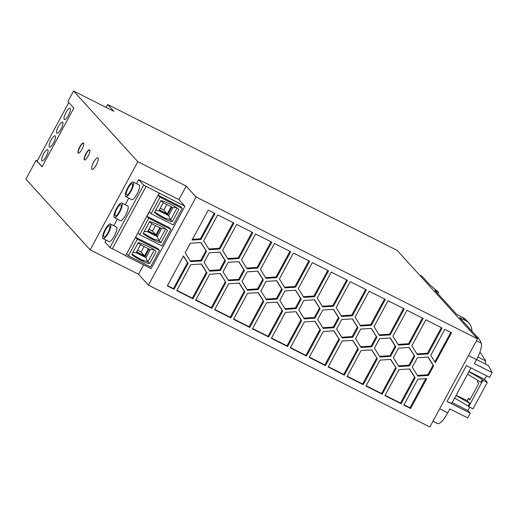 <?xml version="1.0" encoding="UTF-8"?>
<svg xmlns="http://www.w3.org/2000/svg" width="518" height="518" viewBox="0 0 518 518"><rect width="100%" height="100%" fill="white"/><g stroke="black" fill="none" stroke-linecap="round" stroke-linejoin="round"><path stroke-width="0.78" d="M154.701 212.192L164.73 218.013L170.603 219.774L177.007 207.938M172.3 221.633A23.608 22.585 -42.3 0 1 166.174 219.6L163.474 218.24A64.53 61.726 -42.3 0 1 154.455 212.639L161.014 200.518A64.53 61.726 -42.3 0 1 170.921 204.461L173.621 205.827A23.608 22.585 -42.3 0 1 178.852 209.512L172.3 221.633L170.603 219.774M153.704 249.488L150.278 249.624L140.52 244.71L138.222 242.67M143.674 185.12L109.92 247.552L112.348 248.776L146.108 186.351L143.674 185.12L138.701 179.649L178.71 199.43L184.887 206.229L151.133 268.661L125.615 255.795L126.67 253.839L128.399 255.743L137.335 239.212L135.606 237.309L157.776 248.485L159.505 250.388L150.57 266.919L128.399 255.743M143.344 233.191L153.38 239.005L159.253 240.766L165.656 228.93M160.949 242.631A23.608 22.585 -42.3 0 1 154.824 240.592L152.124 239.232A64.53 61.726 -42.3 0 1 143.104 233.637L149.657 221.51A64.53 61.726 -42.3 0 1 159.57 225.453L162.27 226.819A23.608 22.585 -42.3 0 1 167.502 230.504L160.949 242.631L159.253 240.766M146.108 186.351L184.887 206.229M159.369 193.363L158.307 195.318L180.478 206.494L182.206 208.398L173.271 224.929L151.101 213.753L149.372 211.849L146.957 216.317L169.127 227.486L170.856 229.39L161.92 245.921L139.75 234.751L138.021 232.847L135.606 237.309M133.132 182.012L139.083 185.01A8.184 2.24 116.8 0 1 139.271 185.153A8.184 2.24 116.8 0 1 137.205 193.706A8.184 2.24 116.8 0 1 131.714 199.624L125.764 196.626A8.184 2.24 116.8 0 1 125.576 196.484A8.184 2.24 116.8 0 1 127.642 187.93A8.184 2.24 116.8 0 1 133.132 182.012A8.184 2.24 116.8 0 1 133.32 182.155A8.184 2.24 116.8 0 1 131.255 190.708A8.184 2.24 116.8 0 1 125.764 196.626M109.92 247.552L104.947 242.081L106.015 240.099M113.798 225.699L117.366 219.108M125.155 204.701L128.717 198.116M136.506 183.709L138.701 179.649M149.572 221.672L151.871 223.718L147.539 231.727L157.297 236.642L156.371 235.625L160.47 228.049M114.225 217.476A8.184 2.24 116.8 0 1 116.291 208.922A8.184 2.24 116.8 0 1 121.782 203.004A8.184 2.24 116.8 0 1 121.97 203.153A8.184 2.24 116.8 0 1 119.904 211.707A8.184 2.24 116.8 0 1 114.413 217.625A8.184 2.24 116.8 0 1 114.225 217.476M115.119 215.825A6.294 1.722 -63.2 0 0 115.261 215.935A6.294 1.722 -63.2 0 0 119.49 211.383A6.294 1.722 -63.2 0 0 121.076 204.804A6.294 1.722 -63.2 0 0 120.934 204.694A6.294 1.722 -63.2 0 0 116.705 209.246A6.294 1.722 -63.2 0 0 115.119 215.825M150.278 249.624L145.946 257.634L147.682 261.668L142.029 259.997L143.473 261.59A23.608 22.585 -42.3 0 0 149.598 263.623L156.151 251.502A23.608 22.585 -42.3 0 0 150.919 247.811L148.219 246.451A64.53 61.726 -42.3 0 0 138.306 242.508L131.753 254.629A64.53 61.726 -42.3 0 0 140.767 260.224L139.323 258.637L131.993 254.183M151.871 223.718L161.629 228.632L165.054 228.49M160.923 200.68L163.222 202.719L158.89 210.735L168.648 215.65L167.722 214.627L171.821 207.051M159.13 210.302L167.722 214.627M140.52 244.71L136.189 252.719L132.971 252.37M159.356 209.874L167.288 213.876L171.16 206.721M166.822 204.532L163.83 210.068L160.237 208.255M167.288 213.876L163.83 210.068M159.505 250.388L137.335 239.212M143.473 261.59L140.767 260.224M158.89 210.735L155.678 210.386M102.875 238.468A8.184 2.24 -63.2 0 0 103.063 238.617A8.184 2.24 -63.2 0 0 108.553 232.699A8.184 2.24 -63.2 0 0 110.619 224.145A8.184 2.24 -63.2 0 0 110.431 223.996A8.184 2.24 -63.2 0 0 104.94 229.914A8.184 2.24 -63.2 0 0 102.875 238.468M109.725 225.796A6.294 1.722 -63.2 0 0 109.583 225.686A6.294 1.722 -63.2 0 0 105.355 230.238A6.294 1.722 -63.2 0 0 103.768 236.817A6.294 1.722 -63.2 0 0 103.911 236.927A6.294 1.722 -63.2 0 0 108.139 232.375A6.294 1.722 -63.2 0 0 109.725 225.796M148.006 230.866L155.937 234.868L152.48 231.06L148.88 229.247M149.598 263.623L147.902 261.758L154.306 249.922M161.629 228.632L157.297 236.642L159.032 240.676M139.75 234.751L148.685 218.22L170.856 229.39M163.222 202.719L172.98 207.64L168.648 215.65L170.383 219.677M121.782 203.004L127.732 206.002A8.184 2.24 116.8 0 1 127.92 206.151A8.184 2.24 116.8 0 1 125.855 214.705A8.184 2.24 116.8 0 1 120.364 220.623L114.413 217.625M73.569 91L67.877 101.528L73.828 108.074L42.068 166.809L36.118 160.263L25.9 179.163L90.151 249.87L138.539 274.262L148.426 285.14L196.095 196.982L186.208 186.104L137.82 161.707L73.569 91L113.85 111.305L107.673 104.507L397.215 250.453L477.525 338.837L196.095 196.982M138.539 274.262L143.622 264.873M178.891 199.631L186.208 186.104M110.431 223.996L116.375 226.994A8.184 2.24 116.8 0 1 116.569 227.143A8.184 2.24 116.8 0 1 114.504 235.696A8.184 2.24 116.8 0 1 109.013 241.615L103.063 238.617M148.426 285.14L429.856 427L477.525 338.837M144.121 246.523L141.129 252.052L137.529 250.239M147.779 231.293L156.371 235.625M414.743 356.332L409.583 365.876L398.892 366.563L393.356 357.705L398.517 348.161L409.207 347.474L414.743 356.332L409.026 347.487M215.015 213.526L200.984 239.478L192.074 240.048L208.255 210.12L215.015 213.526M255.568 233.968L271.788 242.146L257.757 268.097L247.06 268.777L241.53 259.919L255.568 233.968M285.405 312.399L296.095 311.713L301.625 320.571L287.594 346.523L271.374 338.351L285.405 312.399M268.667 336.985L252.447 328.807L266.479 302.855L277.169 302.175L282.699 311.033L268.667 336.985L268.052 336.305L282.083 310.353L276.988 302.188M451.566 332.763L435.385 362.691L430.775 355.309L444.807 329.357L451.566 332.763M260.891 290.928L266.051 281.384L276.741 280.704L282.271 289.562L277.111 299.106L266.42 299.792L260.891 290.928M204.118 262.315L209.278 252.771L219.969 252.085L225.498 260.949L220.338 270.487L209.648 271.173L204.118 262.315M314.53 296.71L303.839 297.397L298.303 288.539L312.341 262.587L328.561 270.759L314.53 296.71L313.908 296.031L327.784 270.37M390.287 337.937L395.817 346.795L390.656 356.339L379.966 357.025L374.436 348.161L379.597 338.623L390.287 337.937M339.478 339.653L325.44 365.604L309.22 357.426L323.251 331.475L333.942 330.788L339.478 339.653L333.76 330.801M206.572 251.405L201.411 260.949L190.721 261.635L185.191 252.778L190.352 243.233L201.042 242.547L206.572 251.405L200.854 242.56M385.334 299.378L371.302 325.33L360.612 326.016L355.076 317.152L369.114 291.2L385.334 299.378M409.641 368.945L415.171 377.803L401.139 403.762L384.919 395.584L398.951 369.632L409.641 368.945M411.849 345.771L425.887 319.82L442.107 327.998L428.075 353.949L417.385 354.629L411.849 345.771M306.52 356.067L290.3 347.889L304.331 321.937L315.022 321.251L320.551 330.108L306.52 356.067L305.898 355.387L319.93 329.429L314.834 321.264M238.83 258.56L228.14 259.24L222.611 250.382L236.642 224.43L252.862 232.608L238.83 258.56L238.209 257.88L252.085 232.213M225.926 282.42L211.894 308.372L195.674 300.194L209.706 274.242L220.396 273.556L225.926 282.42L220.215 273.569M233.935 223.064L219.904 249.016L209.214 249.702L203.684 240.844L217.715 214.892L233.935 223.064M201.476 264.018L207.006 272.876L192.974 298.828L176.748 290.656L190.786 264.704L201.476 264.018M276.677 277.635L265.987 278.321L260.457 269.457L274.488 243.505L290.708 251.683L276.677 277.635L276.062 276.955L289.938 251.295M412.283 367.243L417.443 357.698L428.133 357.012L433.663 365.876L428.503 375.42L417.812 376.1L412.283 367.243M426.787 378.6L410.599 408.527L403.846 405.121L417.877 379.17L426.787 378.6M374.002 326.69L388.034 300.738L404.254 308.916L390.222 334.868L379.532 335.554L374.002 326.69M228.632 283.78L239.322 283.093L244.852 291.958L230.821 317.91L214.601 309.732L228.632 283.78M396.251 368.266L382.213 394.217L365.993 386.046L380.024 360.094L390.714 359.408L396.251 368.266L390.533 359.421M317.663 319.548L322.824 310.004L333.514 309.317L339.044 318.181L333.883 327.726L323.193 328.406L317.663 319.548M238.889 261.622L244.418 270.487L239.264 280.031L228.567 280.711L223.038 271.853L228.198 262.309L238.889 261.622M314.957 318.181L304.267 318.868L298.737 310.01L303.898 300.466L314.588 299.78L320.118 308.644L314.957 318.181L314.342 317.502L319.502 307.957L314.4 299.792M344.366 375.142L328.147 366.964L342.178 341.012L352.868 340.332L358.398 349.19L344.366 375.142L343.751 374.462L357.783 348.51L352.68 340.339M296.037 308.644L285.34 309.33L279.811 300.472L284.971 290.928L295.661 290.242L301.198 299.1L296.037 308.644L295.415 307.964L300.576 298.42L295.48 290.255M423.18 318.453L409.149 344.405L398.459 345.092L392.929 336.234L406.96 310.282L423.18 318.453M293.415 253.043L309.635 261.221L295.603 287.173L284.913 287.859L279.383 279.001L293.415 253.043M352.434 318.861L357.97 327.719L352.81 337.263L342.12 337.943L336.583 329.085L341.744 319.541L352.434 318.861M350.187 281.662L366.407 289.84L352.376 315.792L341.686 316.472L336.156 307.614L350.187 281.662M333.45 306.255L322.759 306.934L317.23 298.077L331.261 272.125L347.481 280.303L333.45 306.255L332.834 305.575L346.71 279.908M188.079 263.338L174.048 289.29L167.288 285.884L183.469 255.957L188.079 263.338L187.464 262.658L173.433 288.61L167.444 285.593M241.964 281.391L247.125 271.846L257.815 271.167L263.345 280.024L258.184 289.568L247.494 290.248L241.964 281.391M377.324 358.728L363.293 384.68L347.073 376.502L361.104 350.55L371.795 349.87L377.324 358.728L371.607 349.883M249.747 327.447L233.527 319.269L247.559 293.317L258.249 292.638L263.779 301.495L249.747 327.447L249.126 326.767L263.157 300.816L258.061 292.644M371.361 328.399L376.89 337.257L371.73 346.801L361.04 347.487L355.51 338.623L360.67 329.079L371.361 328.399M90.151 249.87L137.82 161.707M148.685 218.22L146.957 216.317M158.307 195.318L160.043 197.222L151.101 213.753M159.181 193.162L125.615 255.795M126.47 194.833A6.294 1.722 -63.2 0 0 126.612 194.943A6.294 1.722 -63.2 0 0 130.84 190.391A6.294 1.722 -63.2 0 0 132.427 183.812A6.294 1.722 -63.2 0 0 132.284 183.696A6.294 1.722 -63.2 0 0 128.056 188.248A6.294 1.722 -63.2 0 0 126.47 194.833M136.428 252.285L145.021 256.617L149.113 249.041M136.655 251.858L144.587 255.86L148.452 248.705M125.427 255.588L112.387 248.718M136.189 252.719L145.946 257.634L145.021 256.617M155.937 234.868L159.803 227.713M155.471 225.531L152.48 231.06M160.043 197.222L182.206 208.398M147.539 231.727L144.328 231.378M172.98 207.64L176.405 207.498M144.587 255.86L141.129 252.052M142.029 259.997L139.323 258.637M91.9 169.231A6.456 1.768 116.8 0 1 93.531 162.484A6.456 1.768 116.8 0 1 97.863 157.815A6.456 1.768 116.8 0 1 98.012 157.932A6.456 1.768 116.8 0 1 96.38 164.679A6.456 1.768 116.8 0 1 92.049 169.341A6.456 1.768 116.8 0 1 91.9 169.231M78.179 153.024A5.666 1.554 116.8 0 1 79.61 147.106A5.666 1.554 116.8 0 1 83.411 143.007A5.666 1.554 116.8 0 1 83.54 143.104A5.666 1.554 116.8 0 1 82.109 149.029A5.666 1.554 116.8 0 1 78.309 153.127A5.666 1.554 116.8 0 1 78.179 153.024M89.724 149.916A5.666 1.554 116.8 0 1 88.293 155.834A5.666 1.554 116.8 0 1 84.492 159.933A5.666 1.554 116.8 0 1 84.363 159.829A5.666 1.554 116.8 0 1 85.794 153.911A5.666 1.554 116.8 0 1 89.595 149.812A5.666 1.554 116.8 0 1 89.724 149.916M376.89 337.257L371.173 328.412M371.73 346.801L371.115 346.121L376.275 336.577M360.612 346.795L371.115 346.121M107.673 104.507L106.106 107.401M37.277 160.845L36.118 160.263M68.803 102.538L37.115 161.137L42.146 166.666M47.844 149.734A6.294 1.722 116.8 0 1 46.251 156.313A6.294 1.722 116.8 0 1 42.029 160.865A6.294 1.722 116.8 0 1 41.88 160.755A6.294 1.722 116.8 0 1 43.473 154.176A6.294 1.722 116.8 0 1 47.695 149.624A6.294 1.722 116.8 0 1 47.844 149.734M62.736 122.183A6.294 1.722 116.8 0 1 61.15 128.762A6.294 1.722 116.8 0 1 56.922 133.314A6.294 1.722 116.8 0 1 56.779 133.204A6.294 1.722 116.8 0 1 58.366 126.625A6.294 1.722 116.8 0 1 62.594 122.073A6.294 1.722 116.8 0 1 62.736 122.183M55.29 135.962A6.294 1.722 116.8 0 1 53.697 142.541A6.294 1.722 116.8 0 1 49.475 147.093A6.294 1.722 116.8 0 1 49.333 146.982A6.294 1.722 116.8 0 1 50.919 140.397A6.294 1.722 116.8 0 1 55.141 135.845A6.294 1.722 116.8 0 1 55.29 135.962M70.183 108.411A6.294 1.722 116.8 0 1 68.596 114.99A6.294 1.722 116.8 0 1 64.374 119.541A6.294 1.722 116.8 0 1 64.226 119.431A6.294 1.722 116.8 0 1 65.818 112.853A6.294 1.722 116.8 0 1 70.04 108.301A6.294 1.722 116.8 0 1 70.183 108.411M471.95 331.157A12.594 12.043 137.7 0 0 468.92 323.122A12.594 12.043 137.7 0 0 465.559 320.564L459.589 317.56L478.341 338.196A125.919 34.499 116.8 0 1 481.235 343.149A15.741 4.312 116.8 0 1 476.515 359.699L474.391 363.63L492.1 372.559A94.438 90.326 137.7 0 1 489.672 377.369L466.407 365.643L447.04 401.463L470.305 413.183A94.438 90.326 137.7 0 1 467.605 417.858L449.896 408.935L447.772 412.865A15.741 4.312 116.8 0 1 437.749 423.582A125.919 34.499 116.8 0 1 436.564 423.083L432.957 421.263M452.169 402.622L467.922 410.567L470.305 413.183M419.457 274.928L421.84 276.126A15.741 4.312 116.8 0 1 422.202 276.411L429.836 284.816L438.506 292.191L434.88 290.365L456.811 314.497L462.781 317.508L465.559 320.564M468.92 323.122L466.142 320.059A12.594 12.043 137.7 0 0 462.781 317.508M486.687 375.867L484.485 379.299L487.296 382.394L472.999 408.838L468.673 406.662L482.97 380.212L482.355 379.532L480.866 382.284L467.547 374.177M447.04 401.463L451.748 403.405L470.933 367.922M479.953 352.007L485.755 360.955L485.295 363.966M476.586 359.576L488.403 365.533L492.1 372.559M477.887 356.986L485.755 360.955M438.506 292.191A189.679 181.423 -42.3 0 1 437.963 293.751M467.922 410.567L469.748 407.2M470.169 399.333L468.389 398.439L467.197 400.641L469.548 403.224L468.052 405.982L468.673 406.662M468.052 405.982L454.629 398.077M469.004 371.49L484.485 379.299M468.926 371.626L482.355 379.532M482.97 380.212L487.296 382.394M478.049 380.575L477.324 381.908L478.749 383.469L469.807 400L468.389 398.439M467.197 400.641L456.125 395.312M469.548 403.224L456.008 395.525M78.445 153.16A5.666 1.554 -63.2 0 0 78.458 153.173A5.666 1.554 -63.2 0 1 79.753 147.488A5.666 1.554 -63.2 0 1 83.534 143.097M84.628 159.965A5.666 1.554 -63.2 0 0 84.641 159.978A5.666 1.554 -63.2 0 1 85.936 154.293A5.666 1.554 -63.2 0 1 89.718 149.903M398.459 365.87L408.961 365.196L414.122 355.652M409.583 365.876L408.961 365.196M214.238 213.138L200.362 238.798L192.476 239.303M200.984 239.478L200.362 238.798M246.633 268.091L257.135 267.417L271.011 241.757M257.757 268.097L257.135 267.417M271.529 338.06L286.978 345.843L301.01 319.891L295.907 311.726M287.594 346.523L286.978 345.843M301.625 320.571L301.01 319.891M252.603 328.522L268.052 336.305M282.699 311.033L282.083 310.353M450.79 332.375L434.855 361.849M265.987 299.1L276.489 298.426L281.65 288.882L276.554 280.717M277.111 299.106L276.489 298.426M282.271 289.562L281.65 288.882M209.214 270.48L219.716 269.807L224.877 260.269L219.781 252.098M220.338 270.487L219.716 269.807M225.498 260.949L224.877 260.269M303.406 296.704L313.908 296.031M379.532 356.332L390.041 355.659L395.195 346.115L390.099 337.95M395.817 346.795L395.195 346.115M390.656 356.339L390.041 355.659M309.375 357.135L324.825 364.925L338.856 338.973M325.44 365.604L324.825 364.925M190.287 260.942L200.796 260.269L205.957 250.725M201.411 260.949L200.796 260.269M360.178 325.323L370.681 324.65L384.557 298.99M371.302 325.33L370.681 324.65M385.075 395.292L400.524 403.082L414.555 377.123L409.453 368.958M415.171 377.803L414.555 377.123M401.139 403.762L400.524 403.082M416.951 353.936L427.454 353.27L441.33 327.603M428.075 353.949L427.454 353.27M290.456 347.597L305.898 355.387M320.551 330.108L319.93 329.429M227.706 258.547L238.209 257.88M195.83 299.903L211.279 307.692L225.311 281.74M211.894 308.372L211.279 307.692M208.78 249.009L219.289 248.336L233.165 222.675M219.904 249.016L219.289 248.336M176.91 290.365L192.353 298.148L206.384 272.196L201.288 264.031M207.006 272.876L206.384 272.196M192.974 298.828L192.353 298.148M265.553 277.629L276.062 276.955M417.385 375.408L427.887 374.741L433.048 365.196L427.946 357.025M428.503 375.42L427.887 374.741M433.663 365.876L433.048 365.196M425.764 378.664L409.984 407.847L404.001 404.83M410.599 408.527L409.984 407.847M379.105 334.861L389.607 334.188L403.483 308.527M390.222 334.868L389.607 334.188M214.756 309.44L230.206 317.23L244.237 291.278L239.135 283.106M230.821 317.91L230.206 317.23M244.852 291.958L244.237 291.278M366.148 385.755L381.598 393.538L395.629 367.586M382.213 394.217L381.598 393.538M333.883 327.726L333.262 327.046L338.422 317.502L333.327 309.33M322.759 327.713L333.262 327.046M339.044 318.181L338.422 317.502M239.264 280.031L238.643 279.351L243.803 269.807L238.707 261.635M228.14 280.018L238.643 279.351M244.418 270.487L243.803 269.807M320.118 308.644L319.502 307.957M303.833 318.175L314.342 317.502M328.302 366.673L343.751 374.462M358.398 349.19L357.783 348.51M284.913 308.637L295.415 307.964M301.198 299.1L300.576 298.42M409.149 344.405L408.534 343.725L422.403 318.065M398.025 344.399L408.534 343.725M295.603 287.173L294.982 286.493L308.857 260.832M284.479 287.166L294.982 286.493M341.686 337.257L352.188 336.583L357.349 327.039L352.253 318.868M352.81 337.263L352.188 336.583M357.97 327.719L357.349 327.039M341.252 315.786L351.754 315.112L365.63 289.445M352.376 315.792L351.754 315.112M322.325 306.242L332.834 305.575M174.048 289.29L173.433 288.61M183.385 256.125L187.464 262.658M258.184 289.568L257.569 288.889L262.73 279.344L257.627 271.173M247.06 289.562L257.569 288.889M263.345 280.024L262.73 279.344M363.293 384.68L362.671 384L376.703 358.048M347.228 376.217L362.671 384M263.779 301.495L263.157 300.816M233.683 318.984L249.126 326.767M163.474 218.24L162.03 216.647M153.38 239.005L154.824 240.592M152.124 239.232L150.673 237.639M164.73 218.013L166.174 219.6M439.698 408.793L447.772 412.865M468.447 355.633L476.515 359.699M432.996 421.192L437.749 423.582M419.619 275.103L422.202 276.411M475.757 336.888L478.341 338.196M476.489 340.753L481.235 343.149"/></g></svg>
